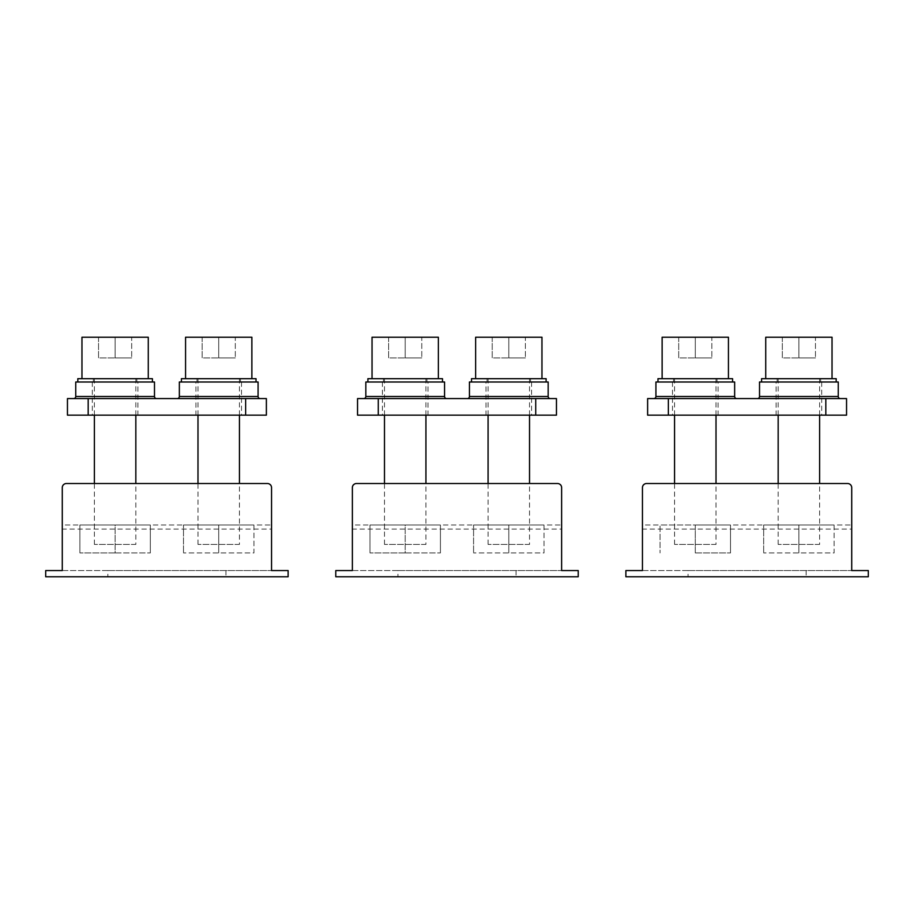 <?xml version="1.0" encoding="UTF-8"?>
<svg xmlns="http://www.w3.org/2000/svg" width="914" height="914" viewBox="0 0 914 914"><rect width="100%" height="100%" fill="white"/><g stroke="black" fill="none" stroke-linecap="round" stroke-linejoin="round"><path stroke-width="0.69" stroke-dasharray="4.57 3.43" d="M834.116 524.967L834.116 552.936L763.658 552.936L834.116 552.936L834.116 524.967L798.882 524.967L798.882 552.936L798.882 524.967L763.658 524.967L763.658 552.936L763.658 524.967L834.116 524.967M695.28 552.936L730.514 552.936L695.28 552.936L695.28 524.967L660.057 524.967L660.057 552.936L660.057 524.967L730.514 524.967L695.28 524.967L695.28 552.936M730.514 524.967L730.514 552.936L730.514 524.967M625.873 576.768L625.873 570.553L688.036 570.553L688.036 576.768L625.873 576.768M688.036 570.553L868.3 570.553L868.3 576.768L688.036 576.768M642.451 570.553L851.722 570.553L851.722 529.103L642.451 529.103L642.451 570.553M806.137 570.553L806.137 576.768M851.722 529.103L851.722 487.665A4.147 4.147 0 0 0 847.575 483.517L646.586 483.517A4.147 4.147 0 0 0 642.451 487.665L642.451 524.967L851.722 524.967L642.451 524.967L642.451 529.103M253.943 524.967L253.943 552.936L183.486 552.936L253.943 552.936L253.943 524.967L218.72 524.967L218.72 552.936L218.72 524.967L183.486 524.967L183.486 552.936L183.486 524.967L253.943 524.967M115.118 552.936L79.884 552.936L150.342 552.936L115.118 552.936L115.118 524.967L79.884 524.967L79.884 552.936L79.884 524.967L150.342 524.967L115.118 524.967L115.118 552.936M150.342 524.967L150.342 552.936L150.342 524.967M45.7 576.768L45.7 570.553L107.863 570.553L107.863 576.768L45.7 576.768M107.863 570.553L288.127 570.553L288.127 576.768L107.863 576.768M62.278 570.553L271.549 570.553L271.549 529.103L62.278 529.103L62.278 570.553M225.964 570.553L225.964 576.768M271.549 529.103L271.549 487.665A4.147 4.147 0 0 0 267.414 483.517L66.425 483.517A4.147 4.147 0 0 0 62.278 487.665L62.278 524.967L271.549 524.967L62.278 524.967L62.278 529.103M544.024 524.967L544.024 552.936L473.578 552.936L544.024 552.936L544.024 524.967L508.801 524.967L508.801 552.936L508.801 524.967L473.578 524.967L473.578 552.936L473.578 524.967L544.024 524.967M405.199 552.936L369.976 552.936L440.422 552.936L405.199 552.936L405.199 524.967L369.976 524.967L369.976 552.936L369.976 524.967L440.422 524.967L405.199 524.967L405.199 552.936M440.422 524.967L440.422 552.936L440.422 524.967M335.781 576.768L335.781 570.553L397.944 570.553L397.944 576.768L335.781 576.768M397.944 570.553L578.219 570.553L578.219 576.768L397.944 576.768M352.358 570.553L561.642 570.553L561.642 529.103L352.358 529.103L352.358 570.553M516.056 570.553L516.056 576.768M561.642 529.103L561.642 487.665A4.147 4.147 0 0 0 557.494 483.517L356.506 483.517A4.147 4.147 0 0 0 352.358 487.665L352.358 524.967L561.642 524.967L352.358 524.967L352.358 529.103M759.523 381.995L838.252 381.995M776.1 381.995L821.686 381.995L776.1 381.995L776.1 415.15L821.686 415.15L776.1 415.15M655.921 381.995L734.65 381.995M718.084 381.995L672.498 381.995L718.084 381.995L718.084 415.15L672.498 415.15L718.084 415.15M672.498 381.995L672.498 415.15M821.686 381.995L821.686 415.15M668.351 398.573L647.626 398.573L647.626 415.15L846.547 415.15L846.547 398.573L668.351 398.573L668.351 415.15M653.841 398.573L736.73 398.573L653.841 398.573M840.332 398.573L757.443 398.573L840.332 398.573M179.35 381.995L258.091 381.995M195.927 381.995L241.513 381.995L195.927 381.995L195.927 415.15L241.513 415.15L195.927 415.15M75.748 381.995L154.489 381.995M137.911 381.995L92.325 381.995L137.911 381.995L137.911 415.15L92.325 415.15L137.911 415.15M92.325 381.995L92.325 415.15M241.513 381.995L241.513 415.15M88.178 398.573L67.453 398.573L67.453 415.15L266.374 415.15L266.374 398.573L88.178 398.573L88.178 415.15M73.668 398.573L156.557 398.573L73.668 398.573M260.159 398.573L177.282 398.573L260.159 398.573M469.43 381.995L548.172 381.995M486.008 381.995L531.594 381.995L486.008 381.995L486.008 415.15L531.594 415.15L486.008 415.15M365.829 381.995L444.57 381.995M427.992 381.995L382.406 381.995L427.992 381.995L427.992 415.15L382.406 415.15L427.992 415.15M382.406 381.995L382.406 415.15M531.594 381.995L531.594 415.15M378.259 398.573L357.545 398.573L357.545 415.15L556.455 415.15L556.455 398.573L378.259 398.573L378.259 415.15M363.761 398.573L446.638 398.573L363.761 398.573M550.239 398.573L467.362 398.573L550.239 398.573M135.832 544.436L94.393 544.436L135.832 544.436L135.832 483.517M135.832 415.15L135.832 378.682L94.393 378.682L135.832 378.682M94.393 544.436L94.393 483.517M94.393 415.15L94.393 378.682M98.541 337.232L98.541 357.957L115.118 357.957L98.541 357.957L98.541 337.232L115.118 337.232L115.118 357.957L131.696 357.957L115.118 357.957L115.118 337.232L98.541 337.232M148.262 337.232L81.963 337.232M131.696 337.232L115.118 337.232L131.696 337.232L131.696 357.957L131.696 337.232M81.963 378.682L148.262 378.682L81.963 378.682M819.607 544.436L778.168 544.436L819.607 544.436L819.607 483.517M819.607 415.15L819.607 378.682L778.168 378.682L819.607 378.682M778.168 544.436L778.168 483.517M778.168 415.15L778.168 378.682M782.315 337.232L782.315 357.957L798.893 357.957L782.315 357.957L782.315 337.232L798.893 337.232L798.893 357.957L815.459 357.957L798.893 357.957L798.893 337.232L782.315 337.232M832.037 337.232L765.738 337.232M815.459 337.232L798.893 337.232L815.459 337.232L815.459 357.957L815.459 337.232M765.738 378.682L832.037 378.682L765.738 378.682M716.005 544.436L674.566 544.436L716.005 544.436L716.005 483.517M716.005 415.15L716.005 378.682L674.566 378.682L716.005 378.682M674.566 544.436L674.566 483.517M674.566 415.15L674.566 378.682M678.714 337.232L678.714 357.957L695.291 357.957L678.714 357.957L678.714 337.232L695.291 337.232L695.291 357.957L711.857 357.957L695.291 357.957L695.291 337.232L678.714 337.232M728.435 337.232L662.136 337.232M711.857 337.232L695.291 337.232L711.857 337.232L711.857 357.957L711.857 337.232M662.136 378.682L728.435 378.682L662.136 378.682M529.526 544.436L488.087 544.436L529.526 544.436L529.526 483.517M529.526 415.15L529.526 378.682L488.087 378.682L529.526 378.682M488.087 544.436L488.087 483.517M488.087 415.15L488.087 378.682M492.223 337.232L492.223 357.957L508.801 357.957L492.223 357.957L492.223 337.232L508.801 337.232L508.801 357.957L525.379 357.957L508.801 357.957L508.801 337.232L492.223 337.232M541.956 337.232L475.646 337.232M525.379 337.232L508.801 337.232L525.379 337.232L525.379 357.957L525.379 337.232M475.646 378.682L541.956 378.682L475.646 378.682M425.924 544.436L384.486 544.436L425.924 544.436L425.924 483.517M425.924 415.15L425.924 378.682L384.486 378.682L425.924 378.682M384.486 544.436L384.486 483.517M384.486 415.15L384.486 378.682M388.621 337.232L388.621 357.957L405.199 357.957L388.621 357.957L388.621 337.232L405.199 337.232L405.199 357.957L421.777 357.957L405.199 357.957L405.199 337.232L388.621 337.232M438.354 337.232L372.044 337.232M421.777 337.232L405.199 337.232L421.777 337.232L421.777 357.957L421.777 337.232M372.044 378.682L438.354 378.682L372.044 378.682M239.434 544.436L197.995 544.436L239.434 544.436L239.434 483.517M239.434 415.15L239.434 378.682L197.995 378.682L239.434 378.682M197.995 544.436L197.995 483.517M197.995 415.15L197.995 378.682M202.143 337.232L202.143 357.957L218.72 357.957L202.143 357.957L202.143 337.232L218.72 337.232L218.72 357.957L235.298 357.957L218.72 357.957L218.72 337.232L202.143 337.232M251.864 337.232L185.565 337.232M235.298 337.232L218.72 337.232L235.298 337.232L235.298 357.957L235.298 337.232M185.565 378.682L251.864 378.682L185.565 378.682M77.816 381.995L152.41 381.995L77.816 381.995M152.41 378.682L77.816 378.682M93.354 381.995L136.871 381.995L93.354 381.995L93.354 378.682L136.871 378.682L93.354 378.682M136.871 381.995L136.871 378.682M181.418 381.995L256.011 381.995L181.418 381.995M256.011 378.682L181.418 378.682M196.956 381.995L240.473 381.995L196.956 381.995L196.956 378.682L240.473 378.682L196.956 378.682M240.473 381.995L240.473 378.682M367.908 381.995L442.502 381.995L367.908 381.995M442.502 378.682L367.908 378.682M383.446 381.995L426.952 381.995L383.446 381.995L383.446 378.682L426.952 378.682L383.446 378.682M426.952 381.995L426.952 378.682M471.51 381.995L546.104 381.995L471.51 381.995M546.104 378.682L471.51 378.682M487.048 381.995L530.554 381.995L487.048 381.995L487.048 378.682L530.554 378.682L487.048 378.682M530.554 381.995L530.554 378.682M657.989 381.995L732.582 381.995L657.989 381.995M732.582 378.682L657.989 378.682M673.527 381.995L717.044 381.995L673.527 381.995L673.527 378.682L717.044 378.682L673.527 378.682M717.044 381.995L717.044 378.682M761.591 381.995L836.184 381.995L761.591 381.995M836.184 378.682L761.591 378.682M777.129 381.995L820.646 381.995L777.129 381.995L777.129 378.682L820.646 378.682L777.129 378.682M820.646 381.995L820.646 378.682M825.822 415.15L825.822 398.573M655.921 396.493L734.65 396.493M759.523 396.493L838.252 396.493M245.649 415.15L245.649 398.573M75.748 396.493L154.489 396.493M179.35 396.493L258.091 396.493M535.741 415.15L535.741 398.573M365.829 396.493L444.57 396.493M469.43 396.493L548.172 396.493"/><path stroke-width="1.37" d="M625.873 576.768L625.873 570.553L642.451 570.553L642.451 487.665A4.147 4.147 0 0 1 646.586 483.517L847.575 483.517A4.147 4.147 0 0 1 851.722 487.665L851.722 570.553L868.3 570.553L868.3 576.768L625.873 576.768M45.7 576.768L45.7 570.553L62.278 570.553L62.278 487.665A4.147 4.147 0 0 1 66.425 483.517L267.414 483.517A4.147 4.147 0 0 1 271.549 487.665L271.549 570.553L288.127 570.553L288.127 576.768L45.7 576.768M335.781 576.768L335.781 570.553L352.358 570.553L352.358 487.665A4.147 4.147 0 0 1 356.506 483.517L557.494 483.517A4.147 4.147 0 0 1 561.642 487.665L561.642 570.553L578.219 570.553L578.219 576.768L335.781 576.768M840.332 398.573A2.068 2.068 90 0 1 838.252 396.493L838.252 381.995L759.523 381.995L759.523 396.493A2.068 2.068 0 0 1 757.443 398.573M736.73 398.573A2.068 2.068 0 0 1 734.65 396.493L734.65 381.995L655.921 381.995L655.921 396.493A2.068 2.068 -90 0 1 653.841 398.573M668.351 398.573L668.351 415.15L647.626 415.15L647.626 398.573L846.547 398.573L846.547 415.15L825.822 415.15L825.822 398.573M668.351 415.15L825.822 415.15M260.159 398.573A2.068 2.068 90 0 1 258.091 396.493L258.091 381.995L179.35 381.995L179.35 396.493A2.068 2.068 0 0 1 177.282 398.573M156.557 398.573A2.068 2.068 0 0 1 154.489 396.493L154.489 381.995L75.748 381.995L75.748 396.493A2.068 2.068 -90 0 1 73.668 398.573M88.178 398.573L88.178 415.15L67.453 415.15L67.453 398.573L266.374 398.573L266.374 415.15L245.649 415.15L245.649 398.573M88.178 415.15L245.649 415.15M550.239 398.573A2.068 2.068 90 0 1 548.172 396.493L548.172 381.995L469.43 381.995L469.43 396.493A2.068 2.068 0 0 1 467.362 398.573M446.638 398.573A2.068 2.068 0 0 1 444.57 396.493L444.57 381.995L365.829 381.995L365.829 396.493A2.068 2.068 -90 0 1 363.761 398.573M378.259 398.573L378.259 415.15L357.545 415.15L357.545 398.573L556.455 398.573L556.455 415.15L535.741 415.15L535.741 398.573M378.259 415.15L535.741 415.15M135.832 483.517L135.832 415.15M94.393 483.517L94.393 415.15M81.963 378.682L81.963 337.232L148.262 337.232L148.262 378.682M819.607 483.517L819.607 415.15M778.168 483.517L778.168 415.15M765.738 378.682L765.738 337.232L832.037 337.232L832.037 378.682M716.005 483.517L716.005 415.15M674.566 483.517L674.566 415.15M662.136 378.682L662.136 337.232L728.435 337.232L728.435 378.682M529.526 483.517L529.526 415.15M488.087 483.517L488.087 415.15M475.646 378.682L475.646 337.232L541.956 337.232L541.956 378.682M425.924 483.517L425.924 415.15M384.486 483.517L384.486 415.15M372.044 378.682L372.044 337.232L438.354 337.232L438.354 378.682M239.434 483.517L239.434 415.15M197.995 483.517L197.995 415.15M185.565 378.682L185.565 337.232L251.864 337.232L251.864 378.682M152.41 381.995L152.41 378.682L77.816 378.682L77.816 381.995M256.011 381.995L256.011 378.682L181.418 378.682L181.418 381.995M442.502 381.995L442.502 378.682L367.908 378.682L367.908 381.995M546.104 381.995L546.104 378.682L471.51 378.682L471.51 381.995M732.582 381.995L732.582 378.682L657.989 378.682L657.989 381.995M836.184 381.995L836.184 378.682L761.591 378.682L761.591 381.995M734.65 396.493L655.921 396.493M838.252 396.493L759.523 396.493M154.489 396.493L75.748 396.493M258.091 396.493L179.35 396.493M444.57 396.493L365.829 396.493M548.172 396.493L469.43 396.493"/></g></svg>
